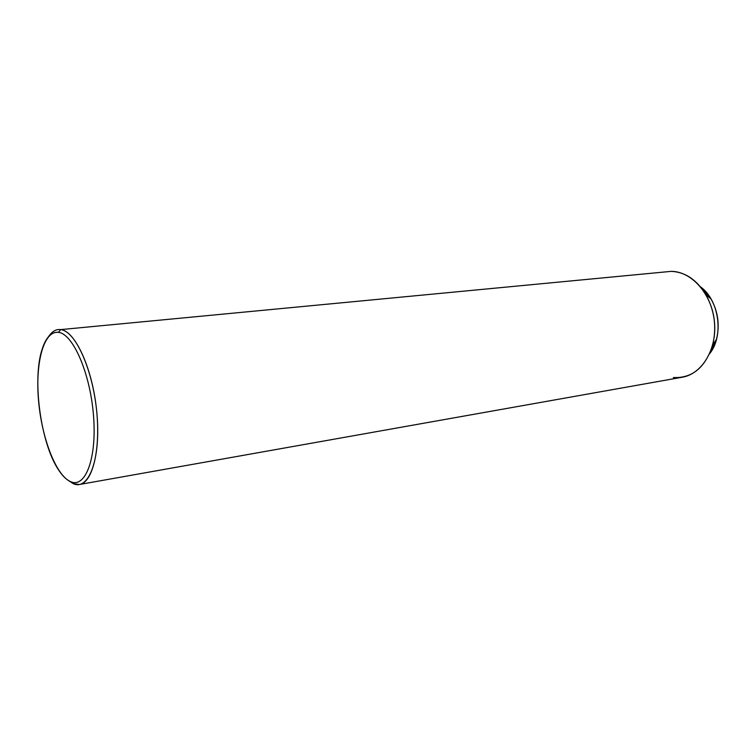 <?xml version="1.0" encoding="UTF-8"?>
<svg xmlns="http://www.w3.org/2000/svg" width="756" height="756" viewBox="0 0 756 756"><rect width="100%" height="100%" fill="white"/><g stroke="black" fill="none" stroke-linecap="round" stroke-linejoin="round"><path stroke-width="1.13" d="M700.462 286.817L711.065 299.017C718.087 311.737 719.901 325.156 716.508 339.264L709.61 353.714C724.125 335.947 719.211 300.047 700.462 286.817M673.379 377.527C692.194 378.406 705.282 367.605 712.634 345.133C716.886 327.357 714.6 310.461 705.783 294.434C696.578 279.654 685.059 271.962 671.233 271.357L664.382 272.009M58.477 329.531C54.715 329.909 51.408 332.29 48.545 336.656C52.003 331.383 56.076 329.03 60.745 329.597L671.233 271.357L60.745 329.597L58.458 332.356C51.389 331.714 45.936 337.374 42.1 349.348C32.045 379.436 40.663 443.158 58.363 469.618C62.389 475.864 66.509 479.89 70.714 481.704C56.01 475.552 41.637 437.922 38.518 400.207C35.211 362.464 43.829 330.277 58.458 332.356C73.02 333.783 90.285 373.341 93.517 415.762C96.966 458.24 85.456 488.47 70.714 481.704L73.36 483.717L68.059 480.277L73.36 483.717L79.427 484.502C92.96 482.678 101.191 447.713 96.22 406.832C91.4 365.942 74.74 331.034 60.745 329.597L671.233 271.357C691.617 271.376 711.717 293.914 714.411 321.357C717.331 348.79 702.173 374.003 682.205 377.235L79.427 484.502M73.36 483.717L70.714 481.704C85.456 488.47 96.966 458.24 93.517 415.762C90.285 373.341 73.02 333.783 58.458 332.356L60.745 329.597C75.846 330.977 93.772 371.82 97.099 415.687C100.652 459.601 88.641 490.767 73.36 483.717M711.065 299.017L705.783 294.434M716.508 339.264L712.634 345.133"/></g></svg>
